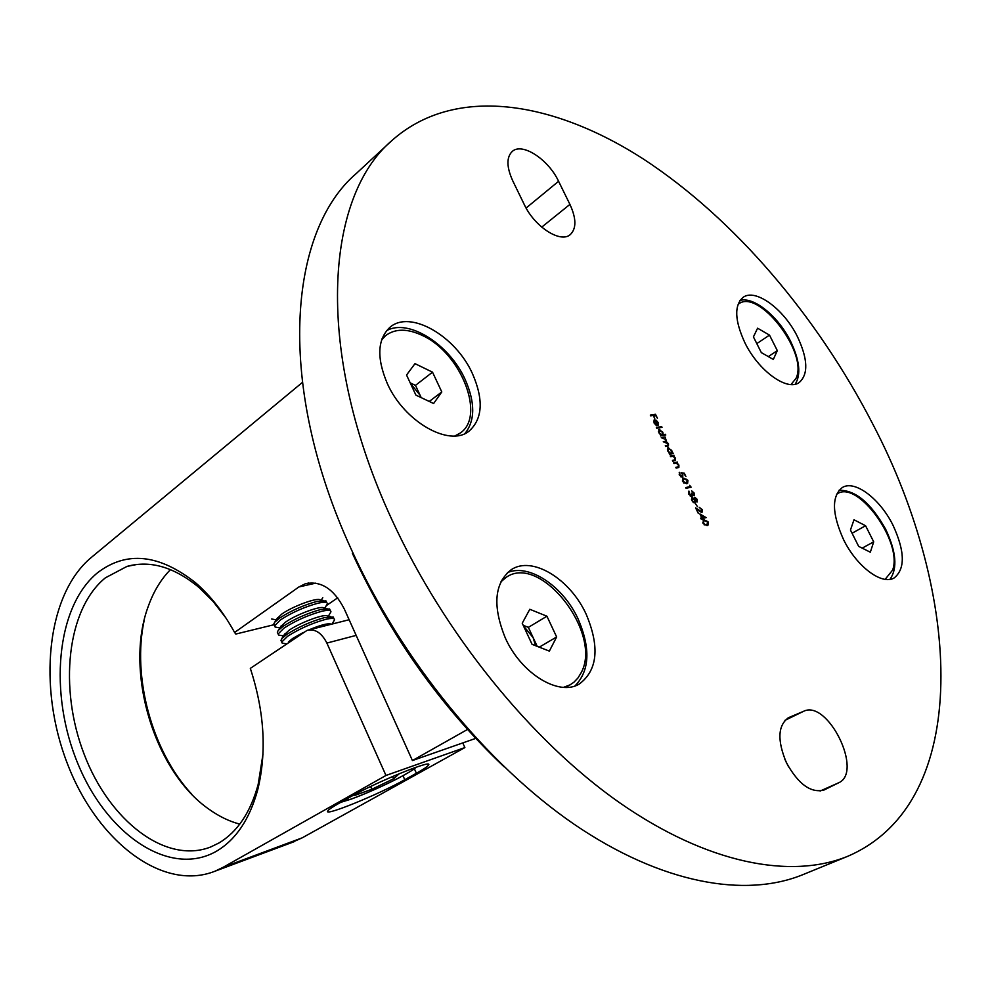 <?xml version="1.0" encoding="UTF-8"?>
<svg xmlns="http://www.w3.org/2000/svg" width="991" height="991" viewBox="0 0 991 991"><rect width="100%" height="100%" fill="white"/><g stroke="black" fill="none" stroke-linecap="round" stroke-linejoin="round"><path stroke-width="1.49" d="M391.705 140.71L356.079 173.685C288.146 231.919 275.857 384.942 350.963 548.63C401.479 660.13 486.94 764.495 574.185 824.289C661.641 883.898 745.368 898.193 802.883 874.657L847.813 856.261C791.128 879.475 707.524 864.078 619.251 802.487C531.201 740.711 444.055 633.509 391.879 519.643C314.308 352.437 324.676 197.952 391.705 140.71C454.485 84.656 553.028 100.723 643.531 159.117C734.529 218.714 817.612 316.748 873.021 424.52C961.753 593.931 973.583 802.103 847.813 856.261M505.274 637.894C521.204 673.769 559.06 696.661 579.326 684.001C597.598 670.238 599.902 647.024 586.238 614.37C570.209 578.905 532.056 555.456 511.183 569.738C494.323 583.142 492.354 605.86 505.274 637.894M574.978 685.921C589.695 670.796 590.76 648.535 578.187 619.115C563.26 586.263 529.021 563.185 507.442 572.637M387.233 383.356C404.105 421.794 449.542 447.436 469.028 431.147C482.654 418.958 483.806 399.794 472.459 373.657C455.674 335.961 410.039 309.39 389.884 327.352C377.41 339.232 376.53 357.9 387.233 383.356M464.965 433.513C475.259 420.518 475.296 402.433 465.052 379.268C449.369 344.286 408.317 318.123 386.54 330.709M744.848 342.675C758.437 370.795 787.151 391.507 799.118 382.6C808.507 374.387 807.95 359.089 797.458 336.692C783.955 309.031 755.278 287.923 743.002 297.424C734.058 305.426 734.678 320.502 744.848 342.675M795.191 384.211C801.211 374.586 799.663 360.266 790.558 341.251C778.406 316.501 753.705 296.284 739.992 300.434M843.564 539.624C856.633 566.505 881.866 585.371 894.043 578.026C905.378 569.02 905.031 551.442 893.015 525.267C879.983 498.733 854.75 479.619 842.3 487.535C831.474 496.256 831.895 513.623 843.564 539.624M889.93 579.339C897.71 568.512 896.285 551.826 885.681 529.293C870.953 502.982 855.394 489.988 839.03 490.272M786.445 762.773C777.093 740.388 777.799 725.35 788.563 717.67L803.627 711.29C827.758 699.138 863.718 772.113 838.609 782.816L823.992 790.038C810.886 793.308 798.374 784.228 786.445 762.773M699.869 513.933L706.162 517.624L702.669 518.466L703.139 519.42L700.984 518.875L700.625 518.132L701.789 517.859L699.869 513.933M695.434 503.651L697.503 506.711L695.434 503.651M693.601 493.097L691.619 490.818L694.109 492.973L694.171 495.587L692.461 494.943L691.792 496.627L688.757 494.137L688.918 491.065L689.29 494.038L691.384 495.896L691.235 493.122L693.613 494.93L693.601 493.097M682.576 481.49L682.886 478.566L683.926 478.182L687.94 480.35L687.605 483.397L686.652 483.757L682.576 481.49M673.62 462.847L677.373 462.103L677.051 462.97L678.909 465.101L678.872 467.43L676.184 468.099L675.825 467.356L678.401 466.749L678.389 465.064L676.395 463.231L673.979 463.577L673.62 462.847M672.827 452.8L673.186 453.531L669.42 454.25L669.718 453.395L667.81 451.091L667.835 447.771L671.712 450.385L672.579 453.643M665.419 434.293L665.779 435.012L660.489 435.941L660.786 435.099L658.879 432.794L658.891 429.524L662.793 432.138L663.177 434.677L665.419 434.293L665.172 435.123M654.555 422.934L656.525 425.659L654.134 423.095L654.196 419.961L656.24 420.271L658.074 422.463L658.012 425.647L654.902 420.531L654.184 423.182M558.59 181.291L569.924 204.394C576.39 218.491 576.514 228.562 570.296 234.582C560.609 243.513 534.595 226.865 524.301 204.604L512.731 180.783C506.562 167.145 506.364 157.396 512.136 151.549C521.96 142.047 548.357 159.266 558.59 181.291L526.097 208.036M650.307 415.105L655.497 414.288L657.429 418.227L655.324 415.093L653.738 415.353L654.766 418.648L653.205 415.427L650.666 415.836L650.307 415.105M656.364 427.493L661.666 426.601L662.025 427.332L656.711 428.223L656.364 427.493M661.307 437.613L665.072 436.944L666.509 441.763L668.491 443.782L668.442 445.863L665.642 446.495L665.283 445.764L668.008 445.17L667.959 443.745L663.289 441.689L665.989 441.094L665.977 439.67L661.307 437.613M670.238 455.922L674.004 455.203L673.682 456.071L675.528 458.189L675.503 460.518L672.802 461.162L672.443 460.431L675.02 459.836L675.007 458.152L673.025 456.318L670.597 456.653L670.238 455.922M684.273 473.141L685.908 476.498L684.025 473.822L682.477 473.661L682.638 477.526L679.43 475.036L679.516 472.311L679.975 474.974L682.291 476.782L682.452 474.578L681.312 472.818L684.273 473.141L683.939 473.809M689.649 485.317L691.148 487.2L686.057 488.303L685.698 487.572L690.269 486.581L689.649 485.317M697.057 501.991L695.434 501.062L695.1 502.871L693.502 502.586L691.879 500.517L691.829 497.482L694.27 498.684L694.753 497.247L697.23 499.353L697.057 501.991M701.727 509.721L699.262 507.355L702.26 509.647L701.975 512.483L696.983 509.498L698.345 513.474L695.595 507.863L701.578 511.752L701.727 509.721M703.04 523.384L703.399 520.325L704.341 519.965L708.342 522.071L707.933 525.242L707.078 525.577L703.04 523.384M503.936 766.65C440.945 706.917 390.417 635.788 352.35 553.251M784.649 758.796L788.638 766.96M650.43 415.34L655.497 414.288M653.961 420.159L654.642 419.788M654.147 420.122L656.24 420.271M658.036 424.123L658.495 424.978M654.37 420.878L653.701 421.906M655.41 420.531L657.603 425.028L657.628 422.575L655.026 420.791M656.476 427.716L661.666 426.601M658.681 429.722L659.337 429.363M658.842 429.685L660.489 430.243M662.756 433.823L663.177 434.677M662.682 435.012L664.924 434.615M660.762 435.111L662.062 434.876M659.176 430.416L658.458 431.68M662.013 434.888L662.347 432.237L659.387 430.205L659.349 432.745L661.517 435.21M661.406 437.836L665.072 436.944M666.225 440.599L666.509 441.763M668.219 444.686L668.132 446M665.382 445.975L667.661 445.318M663.4 441.899L665.655 441.243M669.16 453.717L671.254 453.036L671.254 450.471L668.603 448.341L668.281 451.029L670.436 453.482M667.612 447.969L668.256 447.61M667.748 447.932L669.445 448.502M671.675 452.02L672.133 452.937M671.625 453.259L672.319 453.122M668.107 448.675L667.377 449.939M670.337 456.133L674.004 455.203M675.317 459.267L675.205 460.654M672.542 460.642L674.982 459.861M673.719 463.045L677.373 462.103M678.699 466.179L678.575 467.579M675.924 467.554L678.352 466.773M682.811 475.556L682.725 477.501M679.194 472.645L680.012 472.98M679.504 473.289L679.194 474.466M680.681 476.77L682.291 476.782M681.61 473.227L683.765 473.45M682.663 478.727L683.926 478.182M683.418 478.492L686.354 479.21M687.692 481.279L687.333 483.534M683.74 483.026L686.825 482.852M683.146 479.421L682.365 480.982M687.432 480.486L684.285 478.913L683.356 479.248L683.121 481.403L686.292 483.013L687.432 480.486M690.207 486.618L690.554 487.324M685.784 487.758L690.269 486.581M693.935 494.137L693.873 495.686M692.461 495.934L692.461 494.943M688.472 491.499L689.278 491.796M690.219 496.07L691.384 495.896M691.557 493.902L692.412 494.967M692.684 495.153L693.613 494.93M694.939 501.508L694.802 502.982M692.957 498.188L692.09 497.383M694.369 497.544L695.496 498.039M697.045 500.517L696.97 502.003M693.13 502.288L694.257 502.375M692.152 498.3L691.495 499.613M694.914 498.101L694.357 499.563M696.723 501.248L696.698 499.427L695.001 498.027L696.215 501.557M694.493 502.226L694.58 499.972L692.263 498.188L692.399 500.405L693.985 502.536M699.435 507.689L700.513 508.296M702.024 510.6L701.95 512.496M696.128 508.928L696.933 509.535M700.327 511.938L701.578 511.752M700.278 514.763L705.555 517.773M700.699 518.305L701.789 517.859M701.727 517.897L704.502 517.191L701.108 515.27L702.309 517.723L704.502 517.191M703.176 520.486L704.341 519.965M703.833 520.263L706.831 521.006M708.094 523.062L707.661 525.391M704.118 524.834L707.153 524.697M703.635 521.179L702.792 522.802M707.834 522.22L704.7 520.696L703.87 521.018L703.56 523.273L705.307 524.834L706.719 524.834L707.834 522.22M356.153 635.38L326.881 643.072C321.641 632.815 315.064 628.567 307.16 630.326L250.327 668.38C264.461 711.699 266.913 752.206 257.697 789.901C249.596 819.371 235.833 839.823 216.397 851.269C169.857 877.89 107.09 834.794 78.116 764.234C48.559 694.01 55.892 606.888 97.477 572.81C126.402 550.662 159.117 553.994 195.611 582.807C210.426 595.616 223.433 612.165 234.594 632.456L235.808 634.054L273.863 624.751M225.799 617.777L213.003 601.326L199.129 587.576C174.329 567.075 150.298 560.014 127.034 566.394L105.418 577.803C66.831 609.118 58.605 688.287 84.185 754.324C109.307 820.573 165.608 864.672 210.724 846.971L218.838 843.031C237.369 832.044 250.475 812.521 258.168 784.451L262.987 754.163M144.277 619.895C131.778 676.828 151.995 751.327 191.647 794.113M239.772 824.116C229.379 821.39 219.259 816.522 209.411 809.523C153.964 771.555 123.887 670.027 148.539 605.612C153.803 591.119 161.112 579.128 170.477 569.614M404.774 779.719L416.393 773.265C423.479 769.326 427.505 766.6 428.471 765.114C434.145 758.549 376.382 781.961 350.17 797.024L338.538 803.577C332.121 807.207 328.517 809.684 327.736 810.997C323.363 817.03 379.045 794.299 404.774 779.719L402.99 775.742M302.243 837.816L464.878 747.573L385.97 775.457L223.223 867.249L302.243 837.816L290.462 843.068M475.705 738.394L412.417 760.543L467.504 729.463M302.292 382.514L91.023 557.698C46.379 595.046 37.584 687.308 67.475 763.875C96.833 840.69 162.326 892.234 215.109 871.163L223.223 867.249M412.417 760.543L344.348 609.106C333.93 588.877 320.898 580.441 305.228 583.798L298.923 586.945L234.594 632.456M326.881 643.072L385.97 775.457M337.683 597.821L326.51 605.476M462.76 742.916L464.878 747.573M323.289 600.435L320.118 599.889C317.244 597.263 292.32 606.455 281.803 614.073L277.084 618.557M326.844 602.751L325.952 600.893L317.182 601.364C303.692 605.055 291.156 610.617 279.611 618.074L274.693 622.261L273.751 624.057L274.222 625.135M324.8 608.127L327.34 603.853C327.426 601.983 324.317 601.772 318.012 603.209C304.51 606.901 291.986 612.475 280.428 619.92L274.557 625.891L275.126 627.03L277.678 627.476M327.005 608.511L323.747 607.941C321.01 605.34 295.999 614.593 285.408 622.199L280.639 626.684M330.449 610.803L329.594 608.957L320.811 609.49C307.334 613.231 294.798 618.805 283.215 626.225L278.236 630.425L277.319 632.147L277.777 633.199M328.355 616.179L330.932 611.868C331.031 610.035 327.934 609.861 321.641 611.323C308.151 615.077 295.615 620.663 284.033 628.071L278.124 633.98L278.644 635.058L281.122 635.491M330.734 616.6L327.377 616.018C324.775 613.429 299.678 622.757 289.013 630.326L284.206 634.822M334.054 618.855L333.236 617.021L324.453 617.616C310.976 621.419 298.44 627.006 286.833 634.376L281.778 638.6L281.345 641.264M332.047 624.045L334.524 619.895C334.648 618.099 331.564 617.963 325.271 619.462C311.806 623.277 299.27 628.864 287.65 636.234L281.704 642.069L282.187 643.109L284.578 643.531M303.271 632.469L292.63 638.477L288.393 641.995M392.622 776.498L393.638 778.777L371.836 789.27L354.654 795.439L356.723 793.469M393.638 778.777L398.729 774.194L394.468 775.718M370.609 786.507L371.836 789.27M331.514 624.181L331.006 624.095C327.984 623.054 320.589 624.999 308.808 629.917M885.161 579.326L892.631 570.06C903.024 542.226 857.735 479.632 837.246 493.828L836.553 494.261M870.321 552.21L858.652 546.363L850.451 530.036L853.994 519.779L865.577 525.738L873.703 541.842L870.321 552.21M852.062 533.232L865.577 525.738M862.182 548.122L873.703 541.842M791.264 384.211L795.959 378.451C808.929 353.403 758.462 287.749 738.456 304.076L738.456 304.076M773.314 359.436L761.323 352.598L753.42 336.89L757.595 328.207L769.499 335.119L777.316 350.628L773.314 359.436M756.802 343.617L769.499 335.119M768.298 356.587L777.316 350.628M563.532 687.345L570.147 684.806L573.9 682.229L577.902 678.042L581.073 672.889C603.11 633.497 540.281 552.792 506.104 577.394L501.582 580.317M506.104 577.394L500.74 581.977M549.361 651.112L532.068 644.336L522.232 623.24L529.801 609.279L546.933 616.229L556.645 636.965L549.361 651.112M565.39 687.395L570.147 684.806M523.198 625.309L528.352 627.365L546.933 616.229M528.352 627.365L537.209 646.355M539.253 647.16L556.645 636.965M535.549 645.711L533.146 637.634L523.483 625.94M456.393 435.805L460.146 433.092C485.924 416.443 461.137 353.217 422.748 335.652C407.685 328.442 395.347 328.405 385.71 335.553L381.609 339.925M454.931 435.929L460.146 433.092M415.91 395.124L406.545 375.032L414.994 363.647L432.522 372.17L441.788 391.94L433.624 403.523L415.91 395.124M385.71 335.553L382.105 338.526M410.187 382.86L415.477 385.375L432.522 372.17M415.477 385.375L421.187 397.626M429.264 401.454L441.788 391.94M421.014 397.552L420.035 395.174L410.472 383.455M789.133 717.41L788.006 717.955M803.627 711.29L784.934 720.358M838.609 782.816L820.077 791.053M824.438 789.827L823.533 790.236M569.924 204.394L541.718 227.137M315.819 583.129L298.923 586.945M414.325 768.682L416.393 773.265M341.152 802.103L351.532 798.944C374.053 791.004 415.365 770.614 414.523 767.777M258.168 784.451L257.697 789.901M215.109 871.163L294.104 841.706M349.129 619.734L308.672 629.954M137.254 564.412L127.034 566.394M308.771 583.005L305.228 583.798M428.087 764.259L428.471 765.114M199.129 587.576L195.611 582.807M277.74 617.542L274.693 622.261M276.278 619.821L271.608 619.003M281.283 625.68L278.236 630.425M279.883 627.86L275.126 627.03M284.838 633.831L281.778 638.6M283.5 635.912L278.644 635.058M286.461 643.865L282.187 643.109M415.749 767.344C416.047 768.161 409.989 771.902 397.589 778.604C381.485 786.755 366.013 793.593 351.198 799.105L340.731 802.338M280.899 640.236L281.704 642.069M277.319 632.147L278.124 633.98M273.751 624.057L274.557 625.891M321.257 600.088L322.781 597.697M836.577 494.212L837.246 493.828M885.211 579.339L885.892 578.979"/></g></svg>
